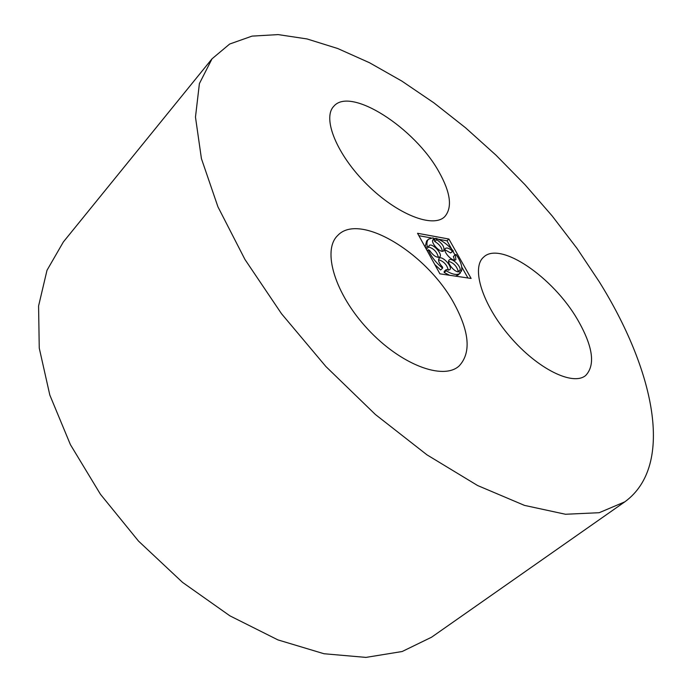 <?xml version="1.0" encoding="UTF-8"?>
<svg xmlns="http://www.w3.org/2000/svg" width="692" height="692" viewBox="0 0 692 692"><rect width="100%" height="100%" fill="white"/><g stroke="black" fill="none" stroke-linecap="round" stroke-linejoin="round"><path stroke-width="1.04" d="M454.826 304.904C428.426 254.388 359.762 211.518 337.653 235.54C321.962 250.366 334.746 293.84 367.815 329.193C400.694 364.727 443.148 380.609 459.073 366.016C471.062 353.223 469.652 332.852 454.826 304.904M599.211 281.696L577.016 248.402L552.147 215.921L525.003 184.703L496 155.181L465.526 127.769L433.988 102.909L401.836 81.076L369.563 62.764L337.739 48.526L307.023 38.942L278.167 34.6L252.052 36.114L229.657 44.037L212.037 58.803L199.4 83.585L195.473 117.086L201.424 158.624L217.928 206.804L244.951 259.465L281.549 313.779L325.889 366.526L375.367 414.482L426.955 454.834L477.575 485.516L524.467 505.385L565.485 514.26L599.177 512.711L624.789 501.856C675.652 464.946 653.49 368.654 599.211 281.696M212.037 58.803L63.353 241.966L47.004 270.287L38.579 305.994L39.254 348.102L49.815 395.046L70.411 444.645L100.444 494.27L138.512 541.092L182.524 582.37L229.9 615.837L277.916 639.892L323.994 653.741L365.947 657.4L402.156 651.518L431.566 637.211L624.789 501.856M439.022 171.988C415.157 128.236 350.429 86.093 333.752 106.326C322.057 118.28 336.857 154.861 367.158 184.678C397.312 214.641 433.227 228.481 444.748 216.631C452.542 207.591 450.63 192.713 439.022 171.988M577.561 319.609C553.072 277.163 500.117 240.704 483.587 257.182C470.993 267.821 482.281 304.558 510.013 336.693C537.597 368.966 572.976 386.283 585.683 375.488C595.639 364.943 592.932 346.32 577.561 319.609M448.892 239.034L417.544 233.282L439.913 273.833L471.122 278.452L448.892 239.034L447.015 240.799L438.399 239.233M435.527 238.714L433.356 238.325M431.142 237.918L418.876 235.695M467.939 277.985L461.737 266.974M455.016 255.011L452.923 251.3M451.738 249.189L447.015 240.799M438.391 257.424C437.119 252.052 433.841 248.566 428.564 246.958M425.978 248.575L426.644 248.886L428.564 247.07L427.249 246.456C426.575 243.117 426.999 240.695 428.538 239.172L426.635 240.989L425.122 247.018M442.344 251.239C441.764 247.416 439.256 244.172 434.801 241.508L436.695 239.717L435.925 238.333C441.781 240.228 447.577 244.432 453.303 250.945L452.525 251.196C449.411 248.35 447.049 247.425 445.449 248.419C442.093 251.023 453.044 262.804 455.89 259.647L455.301 254.743L456.08 254.492C460.803 261.351 462.602 266.887 461.486 271.1L460.215 269.863C460.535 265.477 451.478 257.363 449.177 259.993C445.994 262.363 455.483 273.47 459.151 271.662L460.431 272.899L458.242 274.906L455.509 276.143M435.925 238.333L434.031 240.133L434.801 241.508M444.921 249.76L450.63 252.961L453.303 250.945M454.514 260.071L453.398 256.507L455.301 254.743M448.632 261.334C453.701 262.908 456.919 266.342 458.286 271.627L458.45 271.792M428.564 247.07L429.109 245.608C432.05 242.33 443.217 254.232 439.766 256.966C436.695 257.978 433.304 255.789 429.585 250.4L428.27 249.777C431.099 256.524 435.865 262.657 442.577 268.185L442.595 267.138C439.022 263.306 437.854 260.382 439.091 258.367C442.076 255.097 453.191 267.086 449.705 269.811L446.132 269.672L444.186 271.463L444.178 272.518L449.575 275.26M448.329 270.269C447.093 264.872 443.832 261.351 438.538 259.708M434.766 264.508L440.631 269.992L442.577 268.185M427.206 250.789L428.27 249.777M446.132 269.672L446.124 270.728C452.568 274.655 457.256 275.459 460.18 273.141M444.178 272.518L446.124 270.728M458.286 271.627L460.215 269.863M459.981 272.466L461.486 271.1M450.63 252.961L452.525 251.196M432.76 240.228L433.166 239.57C429.793 242.226 440.865 253.999 443.719 250.789C444.757 247.234 442.422 243.541 436.695 239.717M433.849 239.198L433.08 237.823L428.538 239.172M425.649 247.97L427.249 246.456"/></g></svg>
